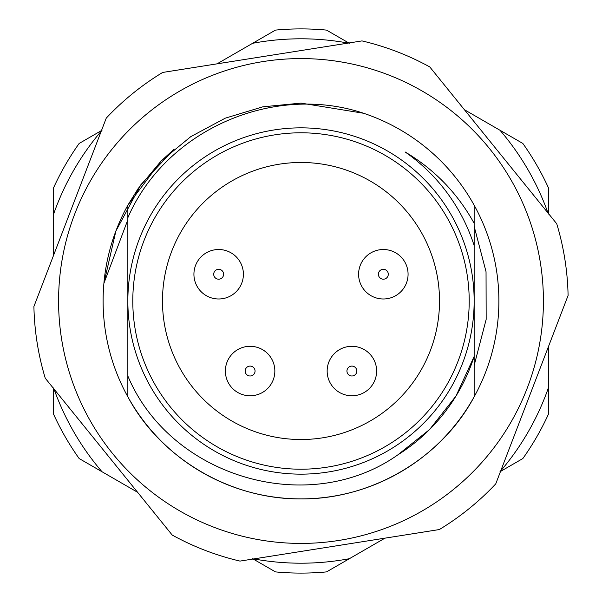 <?xml version="1.0" encoding="UTF-8"?>
<svg xmlns="http://www.w3.org/2000/svg" width="602" height="602" viewBox="0 0 602 602"><rect width="100%" height="100%" fill="white"/><g stroke="black" fill="none" stroke-linecap="round" stroke-linejoin="round"><path stroke-width="0.9" d="M127.85 245.563L127.85 205.199L127.85 245.563L127.85 205.199L127.85 245.563L127.85 205.199L127.85 245.563L127.85 205.199L138.099 188.652L127.85 205.199L138.099 188.652L127.85 205.199L161.073 161.073L174.113 149.145L161.073 161.073L138.197 188.509L161.073 161.073L174.113 149.145L161.073 161.073L138.197 188.509L161.073 161.073L174.113 149.145L140.921 184.663L115.877 231.07L103.898 283.346A197.892 197.892 0 0 1 127.85 205.199L161.073 161.073L190.744 136.669L225.268 118.173L262.765 106.84L301 103.108L363.593 113.266A197.892 197.892 0 0 1 474.15 205.199L474.15 245.563A181.812 181.812 0 0 0 405.086 151.93C434.554 169.516 457.58 193.31 474.15 223.312L474.15 205.199A197.892 197.892 0 0 1 331.935 496.454A197.892 197.892 0 0 1 103.898 283.346L127.85 219.79M127.85 205.199L161.073 161.073L190.744 136.669L225.268 118.173L262.765 106.84L301 103.108L363.593 113.266L301 103.108L262.765 106.84L225.268 118.173L190.744 136.669L161.073 161.073L127.85 205.199L161.073 161.073L190.744 136.669L225.268 118.173L262.765 106.84L301 103.108L363.593 113.266L301 103.108L262.765 106.84L225.268 118.173L190.744 136.669L161.073 161.073L127.85 205.199L161.073 161.073L190.744 136.669L225.268 118.173L262.765 106.84L301 103.108L363.593 113.266C273.082 82.978 165.648 130.183 127.85 217.728L127.85 301A173.15 173.15 0 0 0 301 474.15A173.15 173.15 0 0 0 474.15 301A173.15 173.15 0 0 0 301 127.85A173.15 173.15 0 0 0 127.85 301L127.85 376.017C170.035 476.897 308.096 518.134 397.734 454.939A181.812 181.812 0 0 0 474.15 356.437L474.15 396.801C441.341 458.528 371.193 499.607 301 498.892C230.807 499.607 160.659 458.528 127.85 396.801L127.85 376.017M474.15 245.563L474.15 396.801C441.341 458.528 371.193 499.607 301 498.892C230.807 499.607 160.659 458.528 127.85 396.801C160.659 458.528 230.807 499.607 301 498.892C371.193 499.607 441.341 458.528 474.15 396.801C441.341 458.528 371.193 499.607 301 498.892C230.807 499.607 160.659 458.528 127.85 396.801C160.659 458.528 230.807 499.607 301 498.892C371.193 499.607 441.341 458.528 474.15 396.801C441.341 458.528 371.193 499.607 301 498.892C230.807 499.607 160.659 458.528 127.85 396.801C160.659 458.528 230.807 499.607 301 498.892C371.193 499.607 441.341 458.528 474.15 396.801L474.15 356.437L474.15 396.801L474.15 356.437L474.15 396.801L474.15 356.437L456.015 396.003L429.557 429.557L397.734 454.939M253.766 558.912A262.201 262.201 0 0 0 349.371 558.701L384.964 538.15M500.744 470.862A262.201 262.201 0 0 0 548.362 387.966L548.362 346.865M547.978 212.942A262.201 262.201 0 0 0 499.991 130.258L464.398 109.707M348.234 43.088A262.201 262.201 0 0 0 252.629 43.299L217.036 63.85M101.256 131.138A262.201 262.201 0 0 0 53.638 214.034L53.638 255.135M54.022 389.058A262.201 262.201 0 0 0 102.009 471.742L137.602 492.293M102.009 471.742L79.148 458.543A272.096 272.096 0 0 1 53.638 414.357L53.638 387.966M349.371 558.701L326.51 571.9A272.096 272.096 0 0 1 275.49 571.9L252.629 558.701M548.362 387.966L548.362 414.357A272.096 272.096 0 0 1 522.852 458.543L499.991 471.742M499.991 130.258L522.852 143.457A272.096 272.096 0 0 1 548.362 187.643L548.362 214.034M252.629 43.299L275.49 30.1A272.096 272.096 0 0 1 326.51 30.1L349.371 43.299M53.638 214.034L53.638 187.643A272.096 272.096 0 0 1 79.148 143.457L102.009 130.258M469.206 301A168.206 168.206 0 0 1 301 469.206A168.206 168.206 0 0 1 132.794 301A168.206 168.206 0 0 1 301 132.794A168.206 168.206 0 0 1 469.206 301M162.48 301A138.52 138.52 0 0 1 301 162.48A138.52 138.52 0 0 1 439.52 301A138.52 138.52 0 0 1 301 439.52A138.52 138.52 0 0 1 162.48 301M356.113 373.616A4.944 4.944 0 0 0 354.465 366.821A4.944 4.944 0 0 0 347.663 368.469A4.944 4.944 0 0 0 349.31 375.264A4.944 4.944 0 0 0 356.113 373.616M373.007 383.918A24.735 24.735 0 0 0 364.767 349.92A24.735 24.735 0 0 0 330.769 358.167A24.735 24.735 0 0 0 339.016 392.165A24.735 24.735 0 0 0 373.007 383.918M251.177 375.874A4.944 4.944 0 0 0 254.939 369.974A4.944 4.944 0 0 0 249.04 366.212A4.944 4.944 0 0 0 245.277 372.111A4.944 4.944 0 0 0 251.177 375.874M255.459 395.19A24.735 24.735 0 0 0 274.264 365.7A24.735 24.735 0 0 0 244.766 346.887A24.735 24.735 0 0 0 225.961 376.385A24.735 24.735 0 0 0 255.459 395.19M217.721 269.387A4.944 4.944 0 0 0 213.8 275.189A4.944 4.944 0 0 0 219.602 279.102A4.944 4.944 0 0 0 223.515 273.3A4.944 4.944 0 0 0 217.721 269.387M213.943 249.965A24.735 24.735 0 0 0 194.378 278.959A24.735 24.735 0 0 0 223.372 298.532A24.735 24.735 0 0 0 242.945 269.53A24.735 24.735 0 0 0 213.943 249.965M382.398 269.387A4.944 4.944 0 0 0 378.485 275.189A4.944 4.944 0 0 0 384.279 279.102A4.944 4.944 0 0 0 388.2 273.3A4.944 4.944 0 0 0 382.398 269.387M378.628 249.965A24.735 24.735 0 0 0 359.055 278.959A24.735 24.735 0 0 0 388.057 298.532A24.735 24.735 0 0 0 407.622 269.53A24.735 24.735 0 0 0 378.628 249.965M474.15 226.314L486.04 271.72L486.168 319.376L474.15 365.467M61.562 338.888A242.418 242.418 0 0 0 338.888 540.438A242.418 242.418 0 0 0 540.438 263.112A242.418 242.418 0 0 0 263.112 61.562A242.418 242.418 0 0 0 61.562 338.888M45.255 378.222A267.153 267.153 0 0 1 33.908 306.523L106.253 118.127A267.153 267.153 0 0 1 162.668 72.451L361.998 40.906A267.153 267.153 0 0 1 429.768 66.927L556.745 223.778A267.153 267.153 0 0 1 568.092 295.477L495.747 483.873A267.153 267.153 0 0 1 439.332 529.549L240.002 561.094A267.153 267.153 0 0 1 172.232 535.073L45.255 378.222"/></g></svg>
